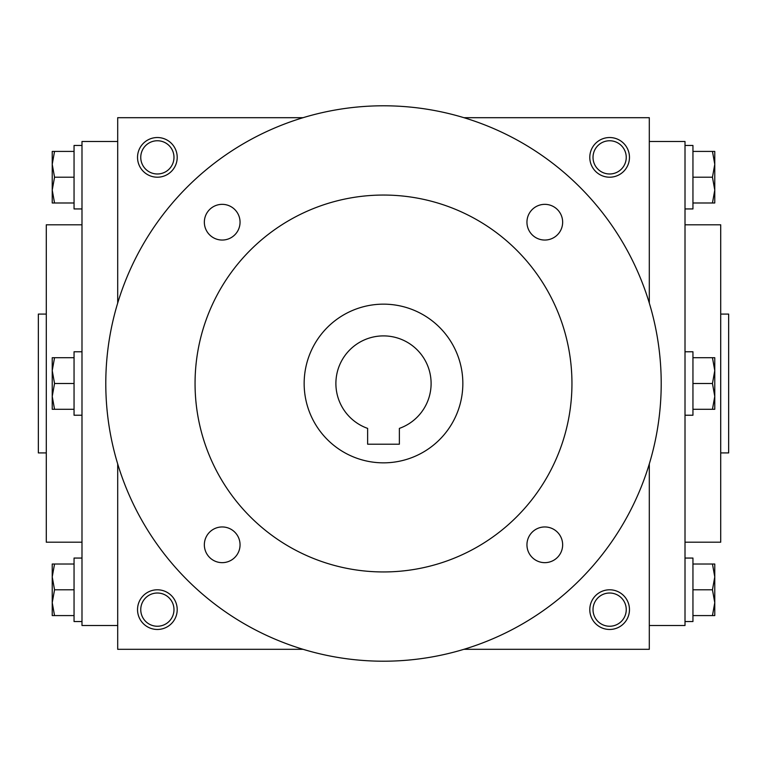 <?xml version="1.0" encoding="UTF-8"?>
<svg xmlns="http://www.w3.org/2000/svg" width="767" height="767" viewBox="0 0 767 767"><rect width="100%" height="100%" fill="white"/><g stroke="black" fill="none" stroke-linecap="round" stroke-linejoin="round"><path stroke-width="1.15" d="M626.246 157.369A16.615 16.615 0 0 1 601.328 171.76A16.615 16.615 0 0 1 601.328 142.978A16.615 16.615 0 0 1 626.246 157.369M303.07 117.696L117.696 117.696L117.696 303.07M117.696 463.93L117.696 649.304L303.07 649.304M649.304 303.07L649.304 117.696L463.93 117.696M463.93 649.304L649.304 649.304L649.304 463.93M629.467 157.369A19.837 19.837 0 0 1 599.717 174.55A19.837 19.837 0 0 1 599.717 140.188A19.837 19.837 0 0 1 629.467 157.369M137.533 157.369A19.837 19.837 0 0 0 167.283 174.55A19.837 19.837 0 0 0 167.283 140.188A19.837 19.837 0 0 0 137.533 157.369M629.467 609.631A19.837 19.837 0 0 1 599.717 626.812A19.837 19.837 0 0 1 599.717 592.45A19.837 19.837 0 0 1 629.467 609.631M137.533 609.631A19.837 19.837 0 0 0 167.283 626.812A19.837 19.837 0 0 0 167.283 592.45A19.837 19.837 0 0 0 137.533 609.631M720.712 452.923L728.65 452.923L728.65 314.077L720.712 314.077M685.008 542.192L720.712 542.192L720.712 224.808L685.008 224.808M649.304 625.498L685.008 625.498L685.008 141.502L649.304 141.502M117.696 625.498L81.992 625.498L81.992 141.502L117.696 141.502M81.992 542.192L46.288 542.192L46.288 224.808L81.992 224.808M46.288 452.923L38.35 452.923L38.35 314.077L46.288 314.077M140.754 609.631A16.615 16.615 0 0 0 165.672 624.022A16.615 16.615 0 0 0 165.672 595.24A16.615 16.615 0 0 0 140.754 609.631M626.246 609.631A16.615 16.615 0 0 1 601.328 624.022A16.615 16.615 0 0 1 601.328 595.24A16.615 16.615 0 0 1 626.246 609.631M140.754 157.369A16.615 16.615 0 0 0 165.672 171.76A16.615 16.615 0 0 0 165.672 142.978A16.615 16.615 0 0 0 140.754 157.369M399.367 444.198L367.633 444.198L367.633 428.389A47.612 47.612 0 0 1 345.227 355.188A47.612 47.612 0 0 1 421.773 355.188A47.612 47.612 0 0 1 399.367 428.389L399.367 444.198M105.788 383.5A277.712 277.712 0 0 0 522.356 624.002A277.712 277.712 0 0 0 522.356 142.998A277.712 277.712 0 0 0 105.788 383.5M195.058 383.5A188.442 188.442 0 0 0 477.726 546.698A188.442 188.442 0 0 0 477.726 220.302A188.442 188.442 0 0 0 195.058 383.5M204.348 222.2A17.852 17.852 0 0 0 231.126 237.655A17.852 17.852 0 0 0 231.126 206.735A17.852 17.852 0 0 0 204.348 222.2M526.948 222.2A17.852 17.852 0 0 0 553.726 237.655A17.852 17.852 0 0 0 553.726 206.735A17.852 17.852 0 0 0 526.948 222.2M204.348 544.8A17.852 17.852 0 0 0 231.126 560.265A17.852 17.852 0 0 0 231.126 529.345A17.852 17.852 0 0 0 204.348 544.8M526.948 544.8A17.852 17.852 0 0 0 553.726 560.265A17.852 17.852 0 0 0 553.726 529.345A17.852 17.852 0 0 0 526.948 544.8M304.154 383.5A79.346 79.346 0 0 0 423.173 452.214A79.346 79.346 0 0 0 423.173 314.786A79.346 79.346 0 0 0 304.154 383.5M54.543 564.013L52.233 576.899L54.543 589.794L52.233 602.689L52.233 564.013L74.054 564.013M74.054 589.794L54.543 589.794M52.233 615.585L52.233 602.689L54.543 615.585L52.233 615.585M81.992 621.538L74.054 621.538L74.054 558.06L81.992 558.06M74.054 615.585L54.543 615.585M54.543 357.71L52.233 370.605L54.543 383.5L52.233 396.395L52.233 357.71L74.054 357.71M74.054 383.5L54.543 383.5M52.233 409.29L52.233 396.395L54.543 409.29L52.233 409.29M81.992 415.235L74.054 415.235L74.054 351.765L81.992 351.765M74.054 409.29L54.543 409.29M54.543 151.415L52.233 164.311L54.543 177.206L52.233 190.101L52.233 151.415L74.054 151.415M74.054 177.206L54.543 177.206M52.233 202.987L52.233 190.101L54.543 202.987L52.233 202.987M81.992 208.94L74.054 208.94L74.054 145.462L81.992 145.462M74.054 202.987L54.543 202.987M712.457 615.585L714.767 602.689L712.457 589.794L714.767 576.899L714.767 615.585L692.946 615.585M692.946 589.794L712.457 589.794M714.767 564.013L714.767 576.899L712.457 564.013L714.767 564.013M685.008 558.06L692.946 558.06L692.946 621.538L685.008 621.538M692.946 564.013L712.457 564.013M712.457 409.29L714.767 396.395L712.457 383.5L714.767 370.605L714.767 409.29L692.946 409.29M692.946 383.5L712.457 383.5M714.767 357.71L714.767 370.605L712.457 357.71L714.767 357.71M685.008 351.765L692.946 351.765L692.946 415.235L685.008 415.235M692.946 357.71L712.457 357.71M712.457 202.987L714.767 190.101L712.457 177.206L714.767 164.311L714.767 202.987L692.946 202.987M692.946 177.206L712.457 177.206M714.767 151.415L714.767 164.311L712.457 151.415L714.767 151.415M685.008 145.462L692.946 145.462L692.946 208.94L685.008 208.94M692.946 151.415L712.457 151.415"/></g></svg>

